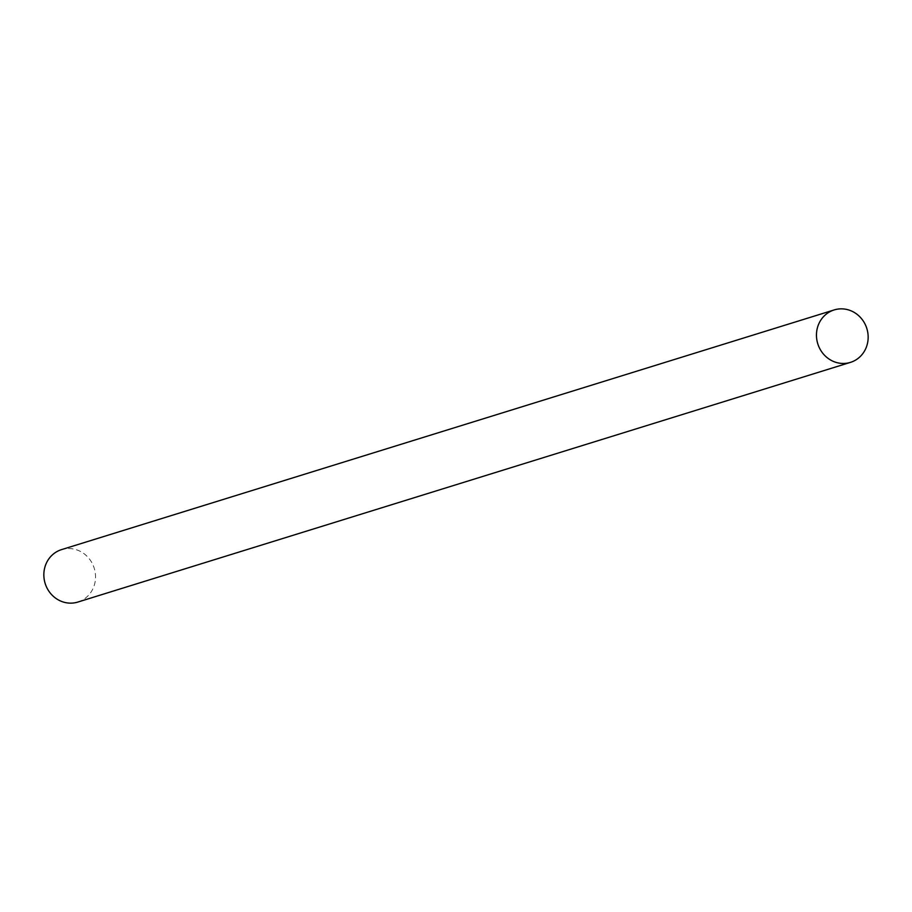 <?xml version="1.0" encoding="UTF-8"?>
<svg xmlns="http://www.w3.org/2000/svg" width="912" height="912" viewBox="0 0 912 912"><rect width="100%" height="100%" fill="white"/><g stroke="black" fill="none" stroke-linecap="round" stroke-linejoin="round"><path stroke-width="0.68" stroke-dasharray="4.56 3.42" d="M77.828 602.068A27.463 25.684 72.8 0 0 93.788 586.701A27.463 25.684 72.8 0 0 88.43 557.791A27.463 25.684 72.8 0 0 61.56 549.617"/><path stroke-width="1.37" d="M866.4 347.016A27.463 25.684 72.8 0 0 861.042 318.106A27.463 25.684 72.8 0 0 834.172 309.932A27.463 25.684 72.8 0 0 818.212 325.299A27.463 25.684 72.8 0 0 823.57 354.209A27.463 25.684 72.8 0 0 850.44 362.383A27.463 25.684 72.8 0 0 866.4 347.016M834.172 309.932L61.56 549.617A27.463 25.684 72.8 0 0 45.6 564.984A27.463 25.684 72.8 0 0 50.958 593.894A27.463 25.684 72.8 0 0 77.828 602.068L850.44 362.383"/></g></svg>
